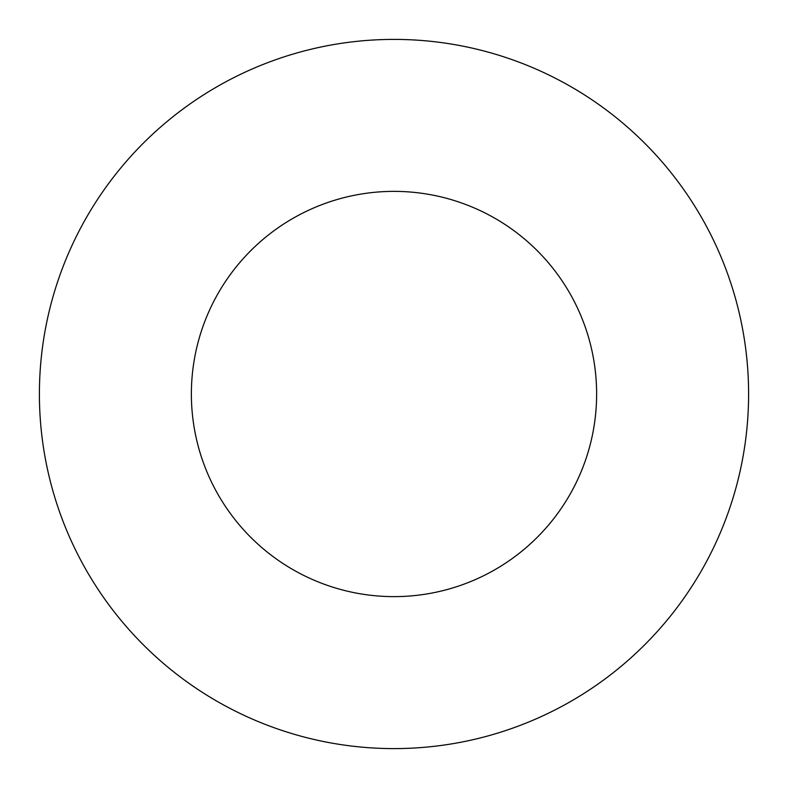 <?xml version="1.0" encoding="UTF-8"?>
<svg xmlns="http://www.w3.org/2000/svg" width="788" height="788" viewBox="0 0 788 788"><rect width="100%" height="100%" fill="white"/><g stroke="black" fill="none" stroke-linecap="round" stroke-linejoin="round"><path stroke-width="1.18" d="M596.624 394A202.624 202.624 0 0 1 292.683 569.478A202.624 202.624 0 0 1 292.683 218.522A202.624 202.624 0 0 1 596.624 394M748.6 394A354.6 354.6 0 0 1 216.7 701.093A354.6 354.6 0 0 1 216.7 86.907A354.6 354.6 0 0 1 748.6 394"/></g></svg>
